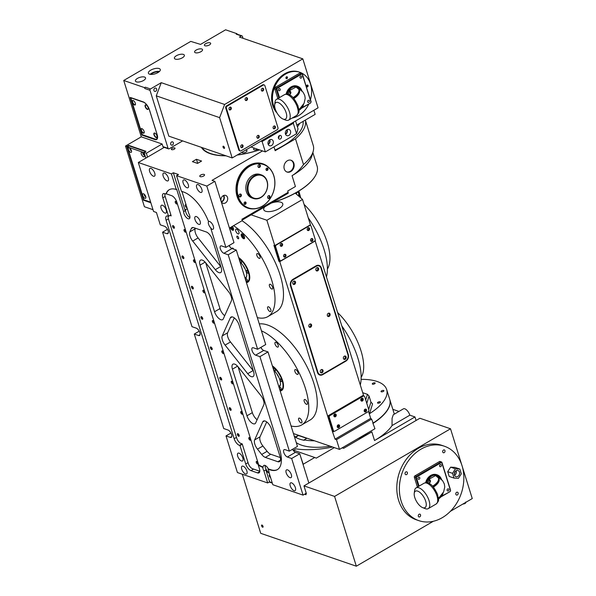 <?xml version="1.0" encoding="UTF-8"?>
<svg xmlns="http://www.w3.org/2000/svg" width="596" height="596" viewBox="0 0 596 596"><rect width="100%" height="100%" fill="white"/><g stroke="black" fill="none" stroke-linecap="round" stroke-linejoin="round"><path stroke-width="0.89" d="M277.222 129.712A1.497 1.192 109 0 0 277.974 127.738L264.877 85.69A1.497 1.192 109 0 0 263.313 85.064L227.113 106.185A1.497 1.192 109 0 0 226.361 108.159L239.458 150.207A1.497 1.192 109 0 0 241.015 150.833L277.222 129.712M230.518 109.828A1.497 1.192 109 0 0 230.6 107.116A1.497 1.192 109 0 0 229.631 109.94A1.497 1.192 109 0 0 230.518 109.828M242.267 147.54A1.497 1.192 109 0 0 242.349 144.828A1.497 1.192 109 0 0 241.373 147.652A1.497 1.192 109 0 0 242.267 147.54M258.44 138.101A1.497 1.192 109 0 0 258.522 135.389A1.497 1.192 109 0 0 257.554 138.22A1.497 1.192 109 0 0 258.44 138.101M274.622 128.669A1.497 1.192 109 0 0 274.704 125.957A1.497 1.192 109 0 0 273.728 128.781A1.497 1.192 109 0 0 274.622 128.669M246.699 100.389A1.497 1.192 109 0 0 246.781 97.677A1.497 1.192 109 0 0 245.805 100.508A1.497 1.192 109 0 0 246.699 100.389M262.873 90.957A1.497 1.192 109 0 0 262.955 88.245A1.497 1.192 109 0 0 261.979 91.069A1.497 1.192 109 0 0 262.873 90.957M240.128 150.944L239.473 150.721A1.497 1.192 -71 0 1 238.802 149.976L225.705 107.936A1.497 1.192 -71 0 1 226.458 105.961L262.657 84.841A1.497 1.192 -71 0 1 263.551 84.729L264.207 84.952M261.674 90.897A1.497 1.192 109 0 0 262.605 88.193M229.326 109.768A1.497 1.192 109 0 0 230.25 107.064M245.5 100.329A1.497 1.192 109 0 0 246.431 97.625M257.248 138.041A1.497 1.192 109 0 0 258.172 135.337M241.067 147.48A1.497 1.192 109 0 0 241.998 144.776M273.422 128.609A1.497 1.192 109 0 0 274.354 125.905M302.813 58.855L224.625 104.464L219.619 117.628L232.179 157.94L318.063 107.839L302.813 58.855L239.458 37.064L241.38 35.939A0.998 0.79 -71 0 1 242.423 36.363L243.026 38.293M277.013 112.994A23.907 19.012 -71 0 1 275.099 84.029A23.907 19.012 -71 0 1 298.954 71.974L299.81 72.272A23.907 19.012 109 0 0 276.946 82.621A23.907 19.012 109 0 0 275.821 110.625M219.619 117.628L156.264 95.837L168.824 136.149L232.179 157.94M223.053 147.063A1.244 0.551 -120.3 0 0 224.394 148.382A1.244 0.551 -120.3 0 0 224.245 147.026A1.244 0.551 -120.3 0 0 223.142 146.236A1.244 0.551 -120.3 0 0 223.053 147.063M224.625 104.464L161.27 82.673L156.264 95.837M292.122 118.06A23.907 19.012 109 0 0 298.514 115.684A23.907 19.012 109 0 0 308.817 104.017M310.464 99.644A23.907 19.012 109 0 0 299.81 72.272M237.163 34.21L237.014 33.726L225.601 29.8L200.561 44.402L190.765 41.392L123.744 80.482L141.297 136.834L125.503 146.042L144.411 206.73L153.008 209.688M144.575 87.649L144.85 88.513A0.998 0.79 -71 0 1 145.35 87.202L144.575 87.649L123.744 80.482M182.629 140.902L169.115 148.784A0.998 0.79 -71 0 1 168.079 148.367L149.983 90.279A0.998 0.79 -71 0 1 150.483 88.968L161.27 82.673M237.014 33.726L236.247 34.173A0.998 0.79 -71 0 1 236.835 34.099L241.976 35.864M143.524 80.497A5.312 2.183 -17.3 0 0 145.558 77.905A5.312 2.183 -17.3 0 0 139.829 77.368A5.312 2.183 -17.3 0 0 135.419 81.063A5.312 2.183 -17.3 0 0 143.524 80.497M157.91 72.593A6.228 2.555 -17.3 0 0 160.287 69.516A6.228 2.555 -17.3 0 0 153.589 68.92A6.228 2.555 -17.3 0 0 148.404 73.219A6.228 2.555 -17.3 0 0 157.91 72.593M182.369 57.79A5.215 2.146 -17.3 0 0 184.373 55.242A5.215 2.146 -17.3 0 0 178.74 54.713A5.215 2.146 -17.3 0 0 174.412 58.341A5.215 2.146 -17.3 0 0 182.369 57.79M200.949 51.681A4.15 1.706 -17.3 0 0 202.536 49.647A4.15 1.706 -17.3 0 0 198.066 49.23A4.15 1.706 -17.3 0 0 194.616 52.12A4.15 1.706 -17.3 0 0 200.949 51.681M209.42 44.946A3.278 1.348 -17.3 0 0 210.671 43.344A3.278 1.348 -17.3 0 0 207.14 43.016A3.278 1.348 -17.3 0 0 204.421 45.296A3.278 1.348 -17.3 0 0 209.42 44.946M224.454 147.458A1.244 0.551 59.7 0 1 223.977 146.638M172.497 145.022A1.743 1.386 109 0 0 171.551 141.99A1.743 1.386 109 0 0 172.497 145.022M155.757 91.27A1.743 1.386 109 0 0 155.847 88.104A1.743 1.386 109 0 0 154.714 91.404A1.743 1.386 109 0 0 155.757 91.27M307.558 86.845A0.998 0.79 109 0 0 307.611 85.034A0.998 0.79 109 0 0 306.962 86.919A0.998 0.79 109 0 0 307.558 86.845M286.959 78.575A0.998 0.79 109 0 0 287.011 76.765A0.998 0.79 109 0 0 286.363 78.65A0.998 0.79 109 0 0 286.959 78.575M159.475 71.431A6.228 2.555 -17.3 0 0 150.162 74.336M313.861 110.29L315.142 114.372L296.845 125.041M168.526 148.858L163.386 147.093A0.998 0.79 -71 0 1 162.939 146.601L162.127 144.001L141.297 136.834M141.908 135.106L154.893 139.576A7.472 3.33 -120.3 0 0 156.629 139.524A7.472 3.33 -120.3 0 0 157.143 134.547L149.454 109.835A7.472 3.33 -120.3 0 0 143.144 101.864L130.159 97.394L141.908 135.106L142.295 134.882L130.673 97.573M306.597 86.606A0.998 0.79 109 0 0 307.126 85.057M285.998 78.337A0.998 0.79 109 0 0 286.527 76.787M295.571 120.958L298.037 128.87L296.54 133.713L265.347 151.913L262.493 150.93L212.034 180.364L214.888 181.34L206.797 186.064L176.55 175.656L178.48 174.531L173.339 172.766L171.417 173.89L138.309 162.507L164.228 147.383M262.493 150.93L250.983 146.974M201.411 147.361A52.791 21.694 -17.3 0 0 226.033 155.824M237.119 155.057A52.791 21.694 -17.3 0 0 259.498 149.901M203.586 176.029A2.488 1.021 -17.3 0 0 204.54 174.799A2.488 1.021 -17.3 0 0 201.858 174.561A2.488 1.021 -17.3 0 0 199.787 176.274A2.488 1.021 -17.3 0 0 203.586 176.029M192.404 161.643L197.544 163.416L201.582 161.054L196.449 159.288L192.404 161.643M174.278 149.164A1.922 0.79 -17.3 0 0 175.015 148.218A1.922 0.79 -17.3 0 0 172.937 148.024A1.922 0.79 -17.3 0 0 171.343 149.365A1.922 0.79 -17.3 0 0 174.278 149.164M158.909 71.922A5.23 2.146 -17.3 0 0 150.907 74.418M273.974 146.877L275.166 150.706L295.497 138.846A54.78 22.514 -17.3 0 0 305.338 120.087L313.213 145.342A54.78 22.514 -17.3 0 1 313.153 151.496A54.78 22.514 -17.3 0 1 303.506 164.571C300.324 169.249 296.51 172.959 292.047 175.686L295.422 186.526L287.719 191.018L288.129 192.322A1.497 0.663 59.7 0 1 288.024 193.313A1.497 0.663 59.7 0 1 287.957 193.342M295.497 138.846L303.506 164.571M156.815 139.397A7.472 3.33 59.7 0 1 155.273 139.352L142.295 134.882M145.826 158.119L144.053 152.427L145.983 151.302L128.714 145.364L126.792 146.489L125.503 146.042M144.053 152.427L146.34 153.209L147.555 157.113M162.127 144.001L146.34 153.209M126.792 146.489L143.532 200.241L150.848 202.752M274.763 88.692L276.186 89.184A0.998 0.79 -71 0 1 276.693 87.865L301.338 73.487A0.998 0.79 -71 0 1 301.934 73.412L300.503 72.921A0.998 0.79 109 0 0 299.915 72.995L275.263 87.374A0.998 0.79 109 0 0 274.763 88.692L277.833 98.549M173.339 172.766L185.17 210.753L183.635 211.655L176.662 189.275L176.274 189.498A31.126 13.864 -120.3 0 0 169.175 189.751A31.126 13.864 -120.3 0 0 165.919 194.058L164.697 193.64A6.228 2.771 -120.3 0 0 163.252 193.685A6.228 2.771 -120.3 0 0 162.82 197.835L168.556 216.259L167.983 216.057A6.228 2.771 -120.3 0 0 166.537 216.102A6.228 2.771 -120.3 0 0 166.105 220.252L234.154 438.716A6.228 2.771 -120.3 0 0 239.406 445.361L239.979 445.562L245.716 463.986A6.228 2.771 -120.3 0 0 250.968 470.631L257.532 472.889A6.228 2.771 -120.3 0 0 258.984 472.844A6.228 2.771 -120.3 0 0 259.416 468.694L258.269 465.029A31.126 13.864 -120.3 0 0 262.769 467.331A4.977 2.22 -120.3 0 0 263.074 468.985A4.977 2.22 -120.3 0 0 263.946 470.974L267.678 482.954L237.424 472.553L226.018 435.922L230.302 437.397A4.232 1.885 -120.3 0 0 231.285 437.367A4.232 1.885 -120.3 0 0 231.241 433.65A4.232 1.885 -120.3 0 0 228.007 430.021L223.724 428.554L194.289 334.058L198.572 335.526A4.232 1.885 -120.3 0 0 199.556 335.503A4.232 1.885 -120.3 0 0 199.511 331.786A4.232 1.885 -120.3 0 0 196.278 328.158L191.994 326.69L162.566 232.194L166.843 233.662A4.232 1.885 -120.3 0 0 167.826 233.632A4.232 1.885 -120.3 0 0 167.781 229.922A4.232 1.885 -120.3 0 0 164.548 226.294L160.264 224.819L156.42 212.467L153.567 211.483L138.309 162.507M171.417 173.89L176.274 189.498M305.681 493.6L303.066 495.127L291.653 458.495L287.376 457.028A4.232 1.885 59.7 0 1 284.143 453.4A4.232 1.885 59.7 0 1 284.091 449.682A4.232 1.885 59.7 0 1 285.082 449.652L289.358 451.127L259.93 356.632L255.647 355.156A4.232 1.885 59.7 0 1 252.413 351.536A4.232 1.885 59.7 0 1 252.369 347.818A4.232 1.885 59.7 0 1 253.352 347.788L257.636 349.263L228.201 254.768L223.917 253.293A4.232 1.885 59.7 0 1 220.684 249.672A4.232 1.885 59.7 0 1 220.639 245.954A4.232 1.885 59.7 0 1 221.623 245.925L225.906 247.4L233.99 242.676L214.888 181.34M225.906 247.4L206.797 186.064M185.17 210.753A4.977 2.22 59.7 0 1 185.818 209.226A4.977 2.22 59.7 0 1 187.531 209.449M186.243 205.322A1.497 0.663 -120.3 0 0 185.281 204.868A1.497 0.663 -120.3 0 0 185.177 205.866A1.497 0.663 -120.3 0 0 186.786 207.453A1.497 0.663 -120.3 0 0 186.883 207.363M196.449 159.288L197.701 163.319M231.74 235.457L229.602 227.992L242.311 220.58L241.909 219.283L288.129 192.322M225.437 202.931A4.15 3.3 109 0 0 227.709 198.811A4.15 3.3 109 0 0 225.534 195.361A4.15 3.3 109 0 0 221.19 198.252A4.15 3.3 109 0 0 222.837 203.199A4.15 3.3 109 0 0 225.437 202.931M290.766 171.573A6.228 4.954 109 0 0 294.178 165.509A6.228 4.954 109 0 0 291.101 160.264A6.228 4.954 109 0 0 284.396 164.541A6.228 4.954 109 0 0 287.056 172.043A6.228 4.954 109 0 0 290.766 171.573M247.645 208.086A23.408 18.618 -71 0 1 247.571 208.056A23.408 18.618 -71 0 1 237.58 179.865A23.408 18.618 -71 0 1 262.799 163.788A23.408 18.618 -71 0 1 262.866 163.818M303.066 495.127L272.812 484.719L269.079 472.74A4.977 2.22 -120.3 0 0 267.999 469.134L270.092 469.849A31.126 13.864 -120.3 0 0 277.341 469.648A31.126 13.864 -120.3 0 0 279.494 448.892L210.88 228.603A4.485 1.997 -120.3 0 0 213.018 229.222A4.485 1.997 -120.3 0 0 212.489 224.357A4.485 1.997 -120.3 0 0 208.511 221.474A31.126 13.864 -120.3 0 0 183.553 192.001L181.407 191.264L176.55 175.656M181.922 191.435L188.768 213.42A4.977 2.22 59.7 0 1 189.297 218.732A4.977 2.22 59.7 0 1 183.933 213.45A4.977 2.22 59.7 0 1 183.635 211.655M290.245 485.882A4.485 1.997 -120.3 0 0 295.072 490.635A4.485 1.997 -120.3 0 0 294.536 485.755A4.485 1.997 -120.3 0 0 290.557 482.894A4.485 1.997 -120.3 0 0 290.245 485.882M183.158 182.957A4.485 1.997 -120.3 0 0 187.986 187.718A4.485 1.997 -120.3 0 0 187.449 182.838A4.485 1.997 -120.3 0 0 183.464 179.97A4.485 1.997 -120.3 0 0 183.158 182.957M196.71 187.621A4.485 1.997 -120.3 0 0 201.537 192.381A4.485 1.997 -120.3 0 0 201.008 187.502A4.485 1.997 -120.3 0 0 197.023 184.633A4.485 1.997 -120.3 0 0 196.71 187.621M286.199 472.874A4.485 1.997 -120.3 0 0 291.019 477.627A4.485 1.997 -120.3 0 0 290.49 472.755A4.485 1.997 -120.3 0 0 286.505 469.886A4.485 1.997 -120.3 0 0 286.199 472.874M265.347 151.913L262.106 141.505L260.996 141.125M292.524 449.28A4.232 1.885 -120.3 0 0 295.46 452.304L299.743 453.78L308.855 483.028M229.073 245.552A4.232 1.885 -120.3 0 0 232.008 248.577L236.292 250.044L265.719 344.548L257.636 349.263M260.795 347.416A4.232 1.885 -120.3 0 0 263.737 350.441L268.014 351.916L297.449 446.411L289.358 451.127M237.685 456.186A4.485 1.997 -120.3 0 0 242.505 460.946A4.485 1.997 -120.3 0 0 241.976 456.067A4.485 1.997 -120.3 0 0 237.99 453.198A4.485 1.997 -120.3 0 0 237.685 456.186M149.626 171.424A4.485 1.997 -120.3 0 0 154.453 176.185A4.485 1.997 -120.3 0 0 153.917 171.305A4.485 1.997 -120.3 0 0 149.939 168.437A4.485 1.997 -120.3 0 0 149.626 171.424M163.177 176.088A4.485 1.997 -120.3 0 0 168.005 180.841A4.485 1.997 -120.3 0 0 167.476 175.969A4.485 1.997 -120.3 0 0 163.49 173.101A4.485 1.997 -120.3 0 0 163.177 176.088M161.099 208.272A4.485 1.997 -120.3 0 0 165.926 213.025A4.485 1.997 -120.3 0 0 165.397 208.153A4.485 1.997 -120.3 0 0 161.412 205.285A4.485 1.997 -120.3 0 0 161.099 208.272M241.73 469.194A4.485 1.997 -120.3 0 0 246.558 473.947A4.485 1.997 -120.3 0 0 246.021 469.067A4.485 1.997 -120.3 0 0 242.043 466.206A4.485 1.997 -120.3 0 0 241.73 469.194M313.153 151.496L311.954 155.712A52.292 21.486 162.7 0 1 292.047 175.686M274.972 150.103A52.292 21.486 -17.3 0 0 303.059 121.42M202.074 147.584A52.292 21.486 -17.3 0 0 225.698 155.712M237.312 154.945A52.292 21.486 -17.3 0 0 259.387 149.864M297.411 126.859A52.292 21.486 -17.3 0 0 299.646 123.409M241.767 152.345A2.742 1.125 -17.3 0 0 241.767 152.352A2.742 1.125 -17.3 0 0 245.954 152.077A2.742 1.125 -17.3 0 0 246.997 150.728A2.742 1.125 -17.3 0 0 245.448 150.199M254.485 148.173A2.742 1.125 -17.3 0 0 253.598 149.432A2.742 1.125 -17.3 0 0 257.614 149.253M143.591 102.043L130.77 97.819L143.472 102.184A6.973 3.107 59.7 0 1 147.659 106.058M156.666 138.92A6.973 3.107 -120.3 0 0 156.763 138.868A6.973 3.107 -120.3 0 0 157.59 137.549M128.714 145.364L128.922 146.02M143.532 200.241L144.143 199.883M145.566 151.548L129.138 145.893L127.402 146.907L144.098 152.65L145.804 158.134M279.628 90.644A1.117 0.894 109 0 0 279.688 88.61A1.117 0.894 109 0 0 278.965 90.726A1.117 0.894 109 0 0 279.628 90.644M301.196 78.061A1.117 0.894 109 0 0 301.256 76.027A1.117 0.894 109 0 0 300.533 78.143A1.117 0.894 109 0 0 301.196 78.061M308.758 102.333A1.117 0.894 109 0 0 308.817 100.299A1.117 0.894 109 0 0 308.087 102.415A1.117 0.894 109 0 0 308.758 102.333M169.368 189.64A31.126 13.864 -120.3 0 0 166.299 193.834L165.919 194.058M258.269 465.029L258.657 464.805L176.9 202.32A6.228 2.771 -120.3 0 0 171.648 195.674L166.299 193.834M258.657 464.805A31.126 13.864 -120.3 0 0 263.156 467.108A4.977 2.22 59.7 0 1 263.797 465.439A4.977 2.22 59.7 0 1 268.386 468.91L270.48 469.626A31.126 13.864 -120.3 0 0 277.527 469.529M208.704 221.392A4.485 1.997 -120.3 0 0 208.57 224.245A4.485 1.997 -120.3 0 0 211.26 228.38L210.88 228.603M228.514 291.63A7.472 3.33 59.7 0 1 231.382 300.831L223.291 318.86A7.472 3.33 59.7 0 1 222.599 319.68A7.472 3.33 59.7 0 1 214.553 311.753L200.032 265.123A7.472 3.33 59.7 0 1 200.547 260.139A7.472 3.33 59.7 0 1 205.903 263.037L228.514 291.63M262.724 421.916L254.634 439.945A7.472 3.33 -120.3 0 0 257.502 449.146L261.704 454.457A7.472 3.33 -120.3 0 0 265.324 457.408L277.818 461.706A7.472 3.33 -120.3 0 0 279.561 461.654A7.472 3.33 -120.3 0 0 280.075 456.67L271.463 429.023A7.472 3.33 -120.3 0 0 263.417 421.096A7.472 3.33 -120.3 0 0 262.724 421.916L264.468 420.895M260.921 395.662L238.311 367.069A7.472 3.33 -120.3 0 0 232.947 364.171A7.472 3.33 -120.3 0 0 232.433 369.155L246.953 415.785A7.472 3.33 -120.3 0 0 254.999 423.711A7.472 3.33 -120.3 0 0 255.699 422.899L263.782 404.863A7.472 3.33 -120.3 0 0 260.921 395.662M253.583 371.621L239.063 324.991A7.472 3.33 -120.3 0 0 231.017 317.065A7.472 3.33 -120.3 0 0 230.324 317.877L222.234 335.913A7.472 3.33 -120.3 0 0 225.094 345.114L247.713 373.707A7.472 3.33 -120.3 0 0 253.069 376.598A7.472 3.33 -120.3 0 0 253.583 371.621M195.019 219.581A4.485 1.997 -120.3 0 0 199.846 224.334A4.485 1.997 -120.3 0 0 199.31 219.462A4.485 1.997 -120.3 0 0 195.332 216.594A4.485 1.997 -120.3 0 0 195.019 219.581M221.183 267.589A7.472 3.33 59.7 0 1 220.669 272.566A7.472 3.33 59.7 0 1 215.305 269.675L192.694 241.075A7.472 3.33 59.7 0 1 189.833 231.881L191.338 228.529A7.472 3.33 59.7 0 1 192.031 227.717A7.472 3.33 59.7 0 1 193.767 227.665L206.268 231.963A7.472 3.33 59.7 0 1 212.571 239.935L221.183 267.589M186.026 209.136A4.977 2.22 -120.3 0 0 185.863 212.325A4.977 2.22 -120.3 0 0 189.923 217.585M290.811 160.182A6.228 4.954 -71 0 1 293.321 163.148A6.228 4.954 -71 0 1 290.192 171.372A6.228 4.954 -71 0 1 286.773 171.931M271.97 202.677A52.292 21.486 -17.3 0 0 314.606 177.049A52.292 21.486 -17.3 0 0 317.087 166.135L312.855 152.546M221.444 201.97A3.971 3.159 109 0 0 222.137 201.664A3.971 3.159 109 0 0 223.679 195.473M268.289 167.051A23.408 18.618 109 0 0 262.94 163.84A23.408 18.618 109 0 0 237.722 179.917A23.408 18.618 109 0 0 247.713 208.108A23.408 18.618 109 0 0 253.911 208.868M262.121 349.278A9.961 4.433 59.7 0 1 260.899 347.356M295.199 439.185L268.818 354.501M293.843 451.142A9.961 4.433 59.7 0 1 292.629 449.22M334.319 447.611L316.297 458.123L314.74 457.497L303.185 464.239L300.548 456.365M230.391 247.415A9.961 4.433 59.7 0 1 229.177 245.492M263.469 337.321L237.096 252.63M291.653 458.495L299.743 453.78M259.93 356.632L268.014 351.916M268.386 468.91L267.999 469.134M228.201 254.768L236.292 250.044M269.221 473.187A4.977 2.22 59.7 0 1 265.868 469.849L263.946 470.974M265.101 465.461A4.977 2.22 -120.3 0 0 265.384 467.637A4.977 2.22 -120.3 0 0 269.079 472.725M262.769 467.331L263.156 467.108M293.686 122.061L293.299 123.305L262.106 141.505M296.54 133.713L293.299 123.305M271.545 145.513A3.278 2.607 109 0 0 273.34 142.258A3.278 2.607 109 0 0 271.62 139.531A3.278 2.607 109 0 0 268.193 141.818A3.278 2.607 109 0 0 269.489 145.722A3.278 2.607 109 0 0 271.545 145.513M280.418 138.95A1.922 1.527 109 0 0 281.476 137.035A1.922 1.527 109 0 0 280.463 135.434A1.922 1.527 109 0 0 278.451 136.775A1.922 1.527 109 0 0 279.219 139.069A1.922 1.527 109 0 0 280.418 138.95M288.874 135.404A3.278 2.607 109 0 0 290.669 132.148A3.278 2.607 109 0 0 288.948 129.421A3.278 2.607 109 0 0 285.521 131.709A3.278 2.607 109 0 0 286.825 135.612A3.278 2.607 109 0 0 288.874 135.404M304.601 494.226L306.031 494.717L305.629 493.413L306.396 493.682L303.967 485.882L334.587 496.408L356.326 566.2L260.72 533.316L242.319 474.23M416.082 420.478L414.98 416.947L374.541 440.541A52.292 21.486 -17.3 0 0 392.041 425.566L409.847 415.181A5.975 2.66 -120.3 0 0 403.41 408.841L393.285 414.749L392.071 418.362L392.041 425.566M342.149 447.864L343.646 448.319L371.837 431.869A52.292 21.486 162.7 0 1 358.077 438.574M194.289 334.058L199.213 331.182M265.868 469.849L269.601 481.829L267.678 482.954M242.304 444.206L239.979 445.562M170.881 214.895L168.556 216.259M162.566 232.194L167.483 229.318M226.018 435.922L230.943 433.046M148.397 107.332A6.973 3.107 59.7 0 1 149.358 109.627L157.053 134.331A6.973 3.107 59.7 0 1 156.569 138.98A6.973 3.107 59.7 0 1 154.945 139.032L142.25 134.659L130.77 97.819M150.646 202.119L143.874 199.787L127.402 146.907M297.359 86.204A9.938 7.904 109 0 0 297.121 86.115A9.938 7.904 109 0 0 286.065 94.153M266.703 421.916L260.027 436.801A7.472 3.33 -120.3 0 0 262.896 445.994L267.097 451.314A7.472 3.33 -120.3 0 0 270.718 454.256L280.314 457.564M220.945 266.829A7.472 3.33 59.7 0 1 220.699 266.524L198.088 237.931A7.472 3.33 59.7 0 1 195.22 228.737L195.443 228.246M238.057 366.764L252.346 412.641A7.472 3.33 -120.3 0 0 257.107 419.748M224.707 315.716A7.472 3.33 59.7 0 1 219.946 308.609L205.657 262.732M234.303 317.884L227.627 332.769A7.472 3.33 -120.3 0 0 230.488 341.962L253.099 370.563A7.472 3.33 -120.3 0 0 253.352 370.861M314.539 177.146A52.09 21.404 162.7 0 1 314.479 177.243A52.09 21.404 162.7 0 1 271.612 202.893M221.265 201.619A3.561 2.831 109 0 0 222.025 201.306A3.561 2.831 109 0 0 223.321 195.637M263.462 164.28L262.858 164.079A23.155 18.424 109 0 0 242.393 171.7A23.155 18.424 109 0 0 237.417 196.419A23.155 18.424 109 0 0 247.794 207.87L248.398 208.079A23.155 18.424 -71 0 1 238.504 180.186A23.155 18.424 -71 0 1 263.462 164.28A23.155 18.424 -71 0 1 268.297 167.051A23.155 18.424 -71 0 1 272.014 195.399A23.155 18.424 -71 0 1 248.398 208.079M314.74 457.497L293.128 450.062M269.221 482.052L272.312 483.118M261.592 525.873A1.244 0.551 -120.3 0 0 262.933 527.199A1.244 0.551 -120.3 0 0 262.784 525.843A1.244 0.551 -120.3 0 0 261.674 525.046A1.244 0.551 -120.3 0 0 261.592 525.873M269.601 481.829L272.193 482.723M269.757 474.923A1.497 0.663 -120.3 0 0 269.392 474.923A1.497 0.663 -120.3 0 0 269.288 475.921A1.497 0.663 -120.3 0 0 270.569 477.523M268.207 144.374A3.107 2.473 109 0 0 268.356 144.284A3.107 2.473 109 0 0 269.772 139.814M285.536 134.264A3.107 2.473 109 0 0 285.693 134.174A3.107 2.473 109 0 0 287.101 129.697M278.384 138.049A1.81 1.438 109 0 0 279.189 135.732M305.629 493.413L306.21 493.078M303.967 485.882L419.897 418.25L450.516 428.785L461.677 464.619M462.347 466.765L472.255 498.576L450.345 511.353M392.831 409.333L398.955 411.441M409.847 415.181L414.98 416.947M330.326 446.233A52.292 21.486 162.7 0 1 296.272 442.627M389.739 399.402A52.292 21.486 162.7 0 1 389.777 399.514A52.292 21.486 162.7 0 1 373.223 423.272M314.539 440.802A52.292 21.486 162.7 0 1 304.102 439.885L306.977 438.209M298.648 435.341L295.676 437.375A52.292 21.486 -17.3 0 0 304.236 440.317L304.102 439.885M295.676 437.375L295.541 436.935A52.292 21.486 162.7 0 1 294.476 436.279M293.567 450.211L295.899 448.848A67.728 27.833 162.7 0 0 332.62 447.022M141.125 130.405A2.593 1.155 -120.3 0 0 142.869 132.93A2.593 1.155 -120.3 0 0 144.239 132.565A2.593 1.155 -120.3 0 0 143.606 130.33A2.593 1.155 -120.3 0 0 141.975 128.684A2.593 1.155 -120.3 0 0 141.125 130.405M132.349 102.229A2.593 1.155 -120.3 0 0 134.093 104.754A2.593 1.155 -120.3 0 0 135.463 104.389A2.593 1.155 -120.3 0 0 134.83 102.162A2.593 1.155 -120.3 0 0 133.199 100.508A2.593 1.155 -120.3 0 0 132.349 102.229M145.193 106.647A2.593 1.155 -120.3 0 0 146.929 109.172A2.593 1.155 -120.3 0 0 148.307 108.807A2.593 1.155 -120.3 0 0 147.674 106.572A2.593 1.155 -120.3 0 0 146.042 104.926A2.593 1.155 -120.3 0 0 145.193 106.647M153.969 134.823A2.593 1.155 -120.3 0 0 155.705 137.348A2.593 1.155 -120.3 0 0 157.083 136.983A2.593 1.155 -120.3 0 0 156.45 134.748A2.593 1.155 -120.3 0 0 154.818 133.102A2.593 1.155 -120.3 0 0 153.969 134.823M142.749 195.533A2.593 1.155 -120.3 0 0 144.493 198.066A2.593 1.155 -120.3 0 0 145.864 197.693A2.593 1.155 -120.3 0 0 145.23 195.466A2.593 1.155 -120.3 0 0 143.599 193.812A2.593 1.155 -120.3 0 0 142.749 195.533M128.438 149.589A2.593 1.155 -120.3 0 0 130.181 152.114A2.593 1.155 -120.3 0 0 131.552 151.749A2.593 1.155 -120.3 0 0 130.919 149.514A2.593 1.155 -120.3 0 0 129.287 147.868A2.593 1.155 -120.3 0 0 128.438 149.589M141.282 154.006A2.593 1.155 -120.3 0 0 143.018 156.532A2.593 1.155 -120.3 0 0 144.396 156.167A2.593 1.155 -120.3 0 0 143.763 153.932A2.593 1.155 -120.3 0 0 142.131 152.285A2.593 1.155 -120.3 0 0 141.282 154.006M450.516 428.785L334.587 496.408M433.337 521.277L356.326 566.2M444.4 446.233L441.83 445.346A39.343 31.297 109 0 0 399.439 472.375A39.343 31.297 109 0 0 416.239 519.757L418.809 520.636A39.343 31.297 109 0 0 442.269 517.678A39.343 31.297 109 0 0 463.822 479.37A39.343 31.297 109 0 0 444.4 446.233A39.343 31.297 109 0 0 402.009 473.254A39.343 31.297 109 0 0 418.809 520.636M262.985 526.275A1.244 0.551 59.7 0 1 262.508 525.456M268.081 143.986A2.667 2.116 109 0 0 268.237 143.904A2.667 2.116 109 0 0 269.437 140.038M285.41 133.876A2.667 2.116 109 0 0 285.573 133.795A2.667 2.116 109 0 0 286.773 129.928M278.339 137.78A1.52 1.207 109 0 0 278.98 135.91M259.781 471.212A4.977 2.22 59.7 0 1 259.618 471.168L252.488 468.709A4.977 2.22 59.7 0 1 248.279 463.397L242.207 443.886L240.918 443.446A4.977 2.22 59.7 0 1 236.716 438.135L168.4 218.799A4.977 2.22 59.7 0 1 168.236 216.147M169.934 215.454L171.186 215.886L165.114 196.375A4.977 2.22 59.7 0 1 164.943 193.73M135.478 104.248A2.339 1.043 59.7 0 1 134.189 104.404A2.339 1.043 59.7 0 1 132.684 102.169A2.339 1.043 59.7 0 1 133.333 100.568M157.091 136.842A2.339 1.043 59.7 0 1 155.809 136.998A2.339 1.043 59.7 0 1 154.304 134.756A2.339 1.043 59.7 0 1 154.953 133.161M148.315 108.666A2.339 1.043 59.7 0 1 147.033 108.822A2.339 1.043 59.7 0 1 145.528 106.58A2.339 1.043 59.7 0 1 146.176 104.985M144.254 132.424A2.339 1.043 59.7 0 1 142.965 132.58A2.339 1.043 59.7 0 1 141.461 130.338A2.339 1.043 59.7 0 1 142.109 128.743M130.099 148.434A1.371 0.611 -120.3 0 0 130.084 149.276A1.371 0.611 -120.3 0 0 131.455 150.766M142.936 152.852A1.371 0.611 -120.3 0 0 142.928 153.694A1.371 0.611 -120.3 0 0 144.299 155.184M144.411 194.385A1.371 0.611 -120.3 0 0 144.396 195.227A1.371 0.611 -120.3 0 0 145.767 196.71M251.132 214.836L266.874 220.252L302.53 199.459L295.266 193.141M264.862 206.827A9.961 4.09 -17.3 0 0 263.752 209.695A9.961 4.09 -17.3 0 0 278.973 208.697A9.961 4.09 -17.3 0 0 282.772 203.772A9.961 4.09 -17.3 0 0 271.292 203.08M257.524 317.653A54.78 24.399 -120.3 0 0 267.887 316.595L276.358 311.656A54.78 24.399 -120.3 0 0 278.235 269.593A54.78 24.399 -120.3 0 0 242.036 220.744M291.28 426.021A54.78 24.399 -120.3 0 0 301.636 424.963L310.114 420.016A54.78 24.399 -120.3 0 0 306.15 365.035A54.78 24.399 -120.3 0 0 259.476 323.904M372.783 422.892L374.959 428.725L339.519 449.399L293.649 433.62M339.519 449.399L336.487 439.647L335.056 439.155L332.546 431.906L333.842 431.146M266.874 220.252L274.771 245.612L273.922 245.314L278.913 261.353L279.77 261.651L332.546 431.906M268.304 167.26A22.961 18.26 109 0 0 237.551 185.2A22.961 18.26 109 0 0 262.262 206.201A22.961 18.26 109 0 0 268.304 167.26M298.417 435.259L295.541 436.935M298.73 435.594L306.739 438.343M175.269 202.387A1.497 0.663 -120.3 0 0 176.878 203.974A1.497 0.663 -120.3 0 0 176.982 202.975A1.497 0.663 -120.3 0 0 175.373 201.388A1.497 0.663 -120.3 0 0 175.269 202.387M184.045 230.563A1.497 0.663 -120.3 0 0 185.654 232.149A1.497 0.663 -120.3 0 0 185.751 231.151A1.497 0.663 -120.3 0 0 184.149 229.564A1.497 0.663 -120.3 0 0 184.045 230.563M193.491 260.906A1.497 0.663 -120.3 0 0 195.101 262.486A1.497 0.663 -120.3 0 0 195.205 261.495A1.497 0.663 -120.3 0 0 193.596 259.908A1.497 0.663 -120.3 0 0 193.491 260.906M202.945 291.25A1.497 0.663 -120.3 0 0 204.555 292.83A1.497 0.663 -120.3 0 0 204.659 291.839A1.497 0.663 -120.3 0 0 203.05 290.252A1.497 0.663 -120.3 0 0 202.945 291.25M212.392 321.587A1.497 0.663 -120.3 0 0 214.001 323.174A1.497 0.663 -120.3 0 0 214.106 322.175A1.497 0.663 -120.3 0 0 212.496 320.596A1.497 0.663 -120.3 0 0 212.392 321.587M221.846 351.931A1.497 0.663 -120.3 0 0 223.455 353.517A1.497 0.663 -120.3 0 0 223.56 352.519A1.497 0.663 -120.3 0 0 221.95 350.94A1.497 0.663 -120.3 0 0 221.846 351.931M231.293 382.274A1.497 0.663 -120.3 0 0 232.902 383.861A1.497 0.663 -120.3 0 0 233.006 382.863A1.497 0.663 -120.3 0 0 231.397 381.276A1.497 0.663 -120.3 0 0 231.293 382.274M240.747 412.618A1.497 0.663 -120.3 0 0 242.356 414.205A1.497 0.663 -120.3 0 0 242.46 413.207A1.497 0.663 -120.3 0 0 240.851 411.62A1.497 0.663 -120.3 0 0 240.747 412.618M248.845 438.626A1.497 0.663 -120.3 0 0 250.454 440.213A1.497 0.663 -120.3 0 0 250.558 439.215A1.497 0.663 -120.3 0 0 248.949 437.628A1.497 0.663 -120.3 0 0 248.845 438.626M256.273 462.466A1.497 0.663 -120.3 0 0 257.882 464.053A1.497 0.663 -120.3 0 0 257.986 463.055A1.497 0.663 -120.3 0 0 256.377 461.475A1.497 0.663 -120.3 0 0 256.273 462.466M237.431 434.7A1.497 0.663 -120.3 0 0 239.041 436.287A1.497 0.663 -120.3 0 0 239.145 435.289A1.497 0.663 -120.3 0 0 237.536 433.702A1.497 0.663 -120.3 0 0 237.431 434.7M229.333 408.692A1.497 0.663 -120.3 0 0 230.943 410.279A1.497 0.663 -120.3 0 0 231.047 409.281A1.497 0.663 -120.3 0 0 229.438 407.694A1.497 0.663 -120.3 0 0 229.333 408.692M219.879 378.348A1.497 0.663 -120.3 0 0 221.489 379.935A1.497 0.663 -120.3 0 0 221.593 378.937A1.497 0.663 -120.3 0 0 219.984 377.35A1.497 0.663 -120.3 0 0 219.879 378.348M210.433 348.004A1.497 0.663 -120.3 0 0 212.042 349.591A1.497 0.663 -120.3 0 0 212.139 348.593A1.497 0.663 -120.3 0 0 210.537 347.014A1.497 0.663 -120.3 0 0 210.433 348.004M200.979 317.661A1.497 0.663 -120.3 0 0 202.588 319.247A1.497 0.663 -120.3 0 0 202.692 318.249A1.497 0.663 -120.3 0 0 201.083 316.67A1.497 0.663 -120.3 0 0 200.979 317.661M191.532 287.324A1.497 0.663 -120.3 0 0 193.141 288.904A1.497 0.663 -120.3 0 0 193.238 287.913A1.497 0.663 -120.3 0 0 191.629 286.326A1.497 0.663 -120.3 0 0 191.532 287.324M182.078 256.98A1.497 0.663 -120.3 0 0 183.687 258.56A1.497 0.663 -120.3 0 0 183.791 257.569A1.497 0.663 -120.3 0 0 182.182 255.982A1.497 0.663 -120.3 0 0 182.078 256.98M172.624 226.636A1.497 0.663 -120.3 0 0 174.233 228.223A1.497 0.663 -120.3 0 0 174.337 227.225A1.497 0.663 -120.3 0 0 172.728 225.638A1.497 0.663 -120.3 0 0 172.624 226.636M296.033 87.038L289.224 90.748L289.365 91.933A8.091 6.437 109 0 0 288.352 94.421M267.887 316.595A54.78 24.399 -120.3 0 0 269.764 274.54A54.78 24.399 -120.3 0 0 233.565 225.683M308.274 217.89A54.78 24.399 59.7 0 1 326.548 276.574M342.022 326.258A54.78 24.399 59.7 0 1 360.297 384.942M298.752 196.173A2.987 2.377 109 0 0 299.609 194.266L300.734 197.894M299.788 194.87A2.987 2.377 -71 0 1 298.961 196.352M298.261 191.413A2.987 2.377 -71 0 1 298.454 191.465A2.987 2.377 -71 0 1 298.775 191.614L298.827 191.756A2.987 2.377 109 0 0 298.305 191.42M298.641 191.182L298.775 191.614M302.53 199.459L310.427 224.811L274.771 245.612M310.091 225.012L310.218 225.43M315.053 240.531L363.486 395.17L327.837 415.963M363.575 395.886L363.374 395.23M368.522 411.344L370.705 418.355L371.621 419.152L336.487 439.647M373.267 423.309L371.621 419.152M334.132 431.243L332.829 432.003M370.705 418.355L335.056 439.155M361.087 379.354A52.292 21.486 162.7 0 1 386.67 389.546L389.709 399.298A52.292 21.486 162.7 0 1 373.051 423.123M301.636 424.963A54.78 24.399 -120.3 0 0 301.859 378.773A54.78 24.399 -120.3 0 0 261.666 330.944M364.082 396.064A1.497 1.192 109 0 0 363.195 396.176L330.072 415.501A1.497 1.192 109 0 0 329.32 417.476L333.373 430.476A1.497 1.192 109 0 0 334.93 431.102L368.052 411.784A1.497 1.192 109 0 0 368.805 409.81L364.752 396.802A1.497 1.192 109 0 0 364.082 396.064L363.173 395.751A1.497 1.192 109 0 0 362.405 395.796M329.037 415.263A1.497 1.192 109 0 0 328.403 417.155L332.456 430.163A1.497 1.192 109 0 0 333.127 430.901L334.036 431.213M278.913 261.353L280.209 260.594M279.77 261.651L315.418 240.851M274.793 245.604A1.497 1.192 109 0 0 274.778 246.61L278.824 259.61A1.497 1.192 109 0 0 279.494 260.348L280.411 260.668A1.497 1.192 109 0 0 281.297 260.556L314.42 241.231A1.497 1.192 109 0 0 315.172 239.257L311.119 226.249A1.497 1.192 109 0 0 309.562 225.623L276.44 244.949A1.497 1.192 109 0 0 275.687 246.923L279.74 259.923A1.497 1.192 109 0 0 280.411 260.668M348.31 354.59L321.311 267.895A4.977 3.963 109 0 0 319.076 265.429A4.977 3.963 109 0 0 316.111 265.809L293.001 279.286A4.977 3.963 109 0 0 290.498 285.864L317.504 372.56A4.977 3.963 109 0 0 319.732 375.026A4.977 3.963 109 0 0 322.704 374.653L345.814 361.169A4.977 3.963 109 0 0 348.31 354.59L347.863 354.434M245.731 202.156A1.244 0.991 109 0 0 244.129 202.864A1.244 0.991 109 0 0 245.932 203.683A1.244 0.991 109 0 0 245.731 202.156M267.678 168.221A1.244 0.991 109 0 0 266.077 168.929A1.244 0.991 109 0 0 267.88 169.748A1.244 0.991 109 0 0 267.678 168.221M240.948 194.251A1.497 1.192 109 0 0 239.026 195.101A1.497 1.192 109 0 0 241.194 196.084A1.497 1.192 109 0 0 240.948 194.251M269.608 195.838A1.497 1.192 109 0 0 267.686 196.68A1.497 1.192 109 0 0 269.846 197.663A1.497 1.192 109 0 0 269.608 195.838M259.96 164.869A1.497 1.192 109 0 0 258.038 165.71A1.497 1.192 109 0 0 260.199 166.694A1.497 1.192 109 0 0 259.96 164.869M261.517 174.933L260.087 174.449A12.449 9.901 109 0 0 246.677 182.994A12.449 9.901 109 0 0 251.989 197.991L253.419 198.483A12.449 9.901 -71 0 1 248.1 183.486A12.449 9.901 -71 0 1 261.517 174.933A12.449 9.901 -71 0 1 264.117 176.423A12.449 9.901 -71 0 1 266.114 191.666A12.449 9.901 -71 0 1 253.419 198.483M447.73 471.652L450.412 467.502M406.628 474.55A1.497 1.192 109 0 0 406.71 471.831A1.497 1.192 109 0 0 405.734 474.662A1.497 1.192 109 0 0 406.628 474.55M419.8 516.844A1.497 1.192 109 0 0 419.882 514.132A1.497 1.192 109 0 0 418.913 516.956A1.497 1.192 109 0 0 419.8 516.844M457.385 494.918A1.497 1.192 109 0 0 457.467 492.207A1.497 1.192 109 0 0 456.491 495.038A1.497 1.192 109 0 0 457.385 494.918M444.214 452.625A1.497 1.192 109 0 0 444.296 449.913A1.497 1.192 109 0 0 443.32 452.737A1.497 1.192 109 0 0 444.214 452.625M233.073 383.131A1.497 0.663 59.7 0 1 232.112 381.492M221.66 379.205A1.497 0.663 59.7 0 1 220.699 377.566M242.527 413.475A1.497 0.663 59.7 0 1 241.566 411.836M204.726 292.107A1.497 0.663 59.7 0 1 203.765 290.461M223.627 352.795A1.497 0.663 59.7 0 1 222.666 351.148M185.818 231.419A1.497 0.663 59.7 0 1 184.864 229.773M174.404 227.493A1.497 0.663 59.7 0 1 173.443 225.847M250.625 439.483A1.497 0.663 59.7 0 1 249.664 437.844M212.206 348.869A1.497 0.663 59.7 0 1 211.252 347.222M177.042 203.243A1.497 0.663 59.7 0 1 176.088 201.597M193.305 288.181A1.497 0.663 59.7 0 1 192.352 286.534M202.759 318.525A1.497 0.663 59.7 0 1 201.798 316.878M214.173 322.451A1.497 0.663 59.7 0 1 213.212 320.804M195.272 261.763A1.497 0.663 59.7 0 1 194.311 260.117M258.053 463.323A1.497 0.663 59.7 0 1 257.092 461.684M183.859 257.837A1.497 0.663 59.7 0 1 182.898 256.191M231.114 409.549A1.497 0.663 59.7 0 1 230.153 407.91M239.212 435.557A1.497 0.663 59.7 0 1 238.251 433.918M290.692 92.82A8.463 3.479 -17.3 0 0 289.365 91.933M298.812 109.388A17.433 7.159 -17.3 0 0 300.153 108.308L304.087 103.272L305.204 98.288L304.72 95.315L302.991 92.045L298.641 88.662M293.828 98.564A17.433 7.159 -17.3 0 0 299.46 90.57L299.199 89.72A17.433 7.159 -17.3 0 0 296.316 87.135M298.842 191.055L299.036 191.681M238.162 238.743A1.497 0.663 -120.3 0 0 238.512 238.735A1.497 0.663 -120.3 0 0 238.333 237.111A1.497 0.663 -120.3 0 0 237.007 236.158A1.497 0.663 -120.3 0 0 237.022 237.469A1.497 0.663 -120.3 0 0 238.162 238.743M233.706 249.158A1.497 0.663 -120.3 0 0 232.313 248.085A1.497 0.663 -120.3 0 0 232.12 248.614M243.63 238.705A2.742 1.222 -120.3 0 0 244.263 238.683A2.742 1.222 -120.3 0 0 243.935 235.703A2.742 1.222 -120.3 0 0 241.507 233.952A2.742 1.222 -120.3 0 0 241.536 236.359A2.742 1.222 -120.3 0 0 243.63 238.705M230.361 227.553A2.742 1.222 -120.3 0 0 232.604 230.265A2.742 1.222 -120.3 0 0 233.237 230.25A2.742 1.222 -120.3 0 0 232.306 226.413M269.995 311.574A2.742 1.222 -120.3 0 0 270.636 311.552A2.742 1.222 -120.3 0 0 270.308 308.572A2.742 1.222 -120.3 0 0 267.872 306.821A2.742 1.222 -120.3 0 0 267.902 309.227A2.742 1.222 -120.3 0 0 269.995 311.574M271.776 289.023A2.742 1.222 -120.3 0 0 272.417 289.008A2.742 1.222 -120.3 0 0 272.089 286.028A2.742 1.222 -120.3 0 0 269.653 284.277A2.742 1.222 -120.3 0 0 269.683 286.683A2.742 1.222 -120.3 0 0 271.776 289.023M259.171 258.359A2.742 1.222 -120.3 0 0 259.804 258.336A2.742 1.222 -120.3 0 0 259.476 255.356A2.742 1.222 -120.3 0 0 257.047 253.605A2.742 1.222 -120.3 0 0 257.077 256.012A2.742 1.222 -120.3 0 0 259.171 258.359M238.072 233.915A2.742 1.222 -120.3 0 0 238.705 233.893A2.742 1.222 -120.3 0 0 238.378 230.913A2.742 1.222 -120.3 0 0 235.949 229.162A2.742 1.222 -120.3 0 0 235.979 231.568A2.742 1.222 -120.3 0 0 238.072 233.915M246.602 282.579A14.937 6.653 -120.3 0 0 247.809 282.184A14.937 6.653 -120.3 0 0 248.428 270.986A14.937 6.653 -120.3 0 0 238.84 257.651M362.718 392.712L367.449 394.336L369.058 396.057L366.801 403.373M299.609 194.266L298.827 191.756M368.693 409.445L370.95 402.121L369.058 396.057M386.67 389.546A52.292 21.486 162.7 0 1 369.527 413.684L369.296 413.818M300.995 422.899A2.742 1.222 -120.3 0 0 301.636 422.884A2.742 1.222 -120.3 0 0 301.308 419.904A2.742 1.222 -120.3 0 0 298.879 418.154A2.742 1.222 -120.3 0 0 298.909 420.553A2.742 1.222 -120.3 0 0 300.995 422.899M306.523 404.319A2.742 1.222 -120.3 0 0 307.163 404.297A2.742 1.222 -120.3 0 0 306.836 401.317A2.742 1.222 -120.3 0 0 304.407 399.566A2.742 1.222 -120.3 0 0 304.437 401.972A2.742 1.222 -120.3 0 0 306.523 404.319M297.195 374.37A2.742 1.222 -120.3 0 0 297.836 374.355A2.742 1.222 -120.3 0 0 297.508 371.375A2.742 1.222 -120.3 0 0 295.08 369.617A2.742 1.222 -120.3 0 0 295.109 372.023A2.742 1.222 -120.3 0 0 297.195 374.37M277.378 347.073A2.742 1.222 -120.3 0 0 278.019 347.051A2.742 1.222 -120.3 0 0 277.691 344.071A2.742 1.222 -120.3 0 0 275.255 342.32A2.742 1.222 -120.3 0 0 275.285 344.726A2.742 1.222 -120.3 0 0 277.378 347.073M280.358 390.946A14.937 6.653 -120.3 0 0 281.565 390.551A14.937 6.653 -120.3 0 0 282.176 379.354A14.937 6.653 -120.3 0 0 272.588 366.019M319.91 266.457A4.977 3.963 109 0 0 318.644 265.317M319.314 374.847A4.977 3.963 109 0 0 321.02 374.728M244.338 204.152A1.244 0.991 109 0 0 245.083 201.977M267.991 198.289A1.497 1.192 109 0 0 268.908 195.607M239.339 196.702A1.497 1.192 109 0 0 240.255 194.028M258.344 167.32A1.497 1.192 109 0 0 259.267 164.638M266.285 170.218A1.244 0.991 109 0 0 267.03 168.042M232.284 381.641A1.244 0.551 -120.3 0 0 232.321 381.805A1.244 0.551 -120.3 0 0 233.021 382.915M220.863 377.715A1.244 0.551 -120.3 0 0 220.907 377.879A1.244 0.551 -120.3 0 0 221.608 378.989M241.73 411.985A1.244 0.551 -120.3 0 0 241.775 412.149A1.244 0.551 -120.3 0 0 242.475 413.259M203.929 290.61A1.244 0.551 -120.3 0 0 203.974 290.781A1.244 0.551 -120.3 0 0 204.674 291.884M222.83 351.297A1.244 0.551 -120.3 0 0 222.874 351.469A1.244 0.551 -120.3 0 0 223.575 352.571M185.028 229.929A1.244 0.551 -120.3 0 0 185.073 230.093A1.244 0.551 -120.3 0 0 185.773 231.203M173.615 226.003A1.244 0.551 -120.3 0 0 173.652 226.167A1.244 0.551 -120.3 0 0 174.352 227.277M249.828 437.993A1.244 0.551 -120.3 0 0 249.873 438.157A1.244 0.551 -120.3 0 0 250.573 439.267M211.416 347.371A1.244 0.551 -120.3 0 0 211.461 347.543A1.244 0.551 -120.3 0 0 212.161 348.645M176.252 201.753A1.244 0.551 -120.3 0 0 176.297 201.917A1.244 0.551 -120.3 0 0 176.997 203.027M192.515 286.683A1.244 0.551 -120.3 0 0 192.56 286.855A1.244 0.551 -120.3 0 0 193.253 287.957M201.962 317.027A1.244 0.551 -120.3 0 0 202.007 317.199A1.244 0.551 -120.3 0 0 202.707 318.301M213.375 320.953A1.244 0.551 -120.3 0 0 213.42 321.125A1.244 0.551 -120.3 0 0 214.12 322.227M194.475 260.273A1.244 0.551 -120.3 0 0 194.52 260.437A1.244 0.551 -120.3 0 0 195.22 261.547M257.256 461.833A1.244 0.551 -120.3 0 0 257.301 461.997A1.244 0.551 -120.3 0 0 258.001 463.107M183.061 256.347A1.244 0.551 -120.3 0 0 183.106 256.511A1.244 0.551 -120.3 0 0 183.806 257.621M230.317 408.059A1.244 0.551 -120.3 0 0 230.361 408.223A1.244 0.551 -120.3 0 0 231.062 409.333M238.415 434.067A1.244 0.551 -120.3 0 0 238.46 434.231A1.244 0.551 -120.3 0 0 239.16 435.341M241.82 233.878A2.742 1.222 -120.3 0 0 242.229 236.359A2.742 1.222 -120.3 0 0 244.166 238.385A2.742 1.222 -120.3 0 0 244.487 238.452M230.898 227.24A2.742 1.222 -120.3 0 0 233.14 229.952A2.742 1.222 -120.3 0 0 233.461 230.011M246.535 282.362A14.937 6.653 -120.3 0 0 248.018 282.05M370.95 402.121L372.567 403.842L369.527 413.684M298.082 195.592A1.922 1.527 109 0 0 298.76 193.715A1.922 1.527 109 0 0 297.762 192.359A1.922 1.527 109 0 0 295.787 193.596M378.102 402.173A1.497 0.611 162.7 0 1 380.382 402.024A1.497 0.611 162.7 0 1 379.138 403.052A1.497 0.611 162.7 0 1 377.529 402.911A1.497 0.611 162.7 0 1 378.102 402.173M381.604 390.827A1.497 0.611 162.7 0 1 383.891 390.678A1.497 0.611 162.7 0 1 382.647 391.714A1.497 0.611 162.7 0 1 381.038 391.572A1.497 0.611 162.7 0 1 381.604 390.827M372.865 383.228A1.497 0.611 162.7 0 1 375.145 383.079A1.497 0.611 162.7 0 1 373.901 384.107A1.497 0.611 162.7 0 1 372.291 383.966A1.497 0.611 162.7 0 1 372.865 383.228M280.291 390.73A14.937 6.653 -120.3 0 0 281.766 390.417M360.856 400.356A1.497 1.192 109 0 0 363.135 400.072A1.497 1.192 109 0 0 361.176 398.761A1.497 1.192 109 0 0 360.856 400.356M333.894 416.082A1.497 1.192 109 0 0 336.174 415.799A1.497 1.192 109 0 0 334.214 414.488A1.497 1.192 109 0 0 333.894 416.082M337.269 426.922A1.497 1.192 109 0 0 339.549 426.632A1.497 1.192 109 0 0 337.589 425.328A1.497 1.192 109 0 0 337.269 426.922M364.231 411.195A1.497 1.192 109 0 0 366.51 410.905A1.497 1.192 109 0 0 364.551 409.601A1.497 1.192 109 0 0 364.231 411.195M307.223 229.81A1.497 1.192 109 0 0 309.503 229.52A1.497 1.192 109 0 0 307.543 228.216A1.497 1.192 109 0 0 307.223 229.81M280.262 245.537A1.497 1.192 109 0 0 282.541 245.247A1.497 1.192 109 0 0 280.582 243.943A1.497 1.192 109 0 0 280.262 245.537M283.636 256.369A1.497 1.192 109 0 0 285.916 256.086A1.497 1.192 109 0 0 283.957 254.775A1.497 1.192 109 0 0 283.636 256.369M310.598 240.642A1.497 1.192 109 0 0 312.878 240.359A1.497 1.192 109 0 0 310.918 239.048A1.497 1.192 109 0 0 310.598 240.642M318.972 265.92A4.485 3.569 109 0 0 316.305 266.256L293.195 279.74A4.485 3.569 109 0 0 290.945 285.663L317.944 372.358A4.485 3.569 109 0 0 319.955 374.571A4.485 3.569 109 0 0 322.622 374.236L345.732 360.751A4.485 3.569 109 0 0 347.982 354.829L320.983 268.14A4.485 3.569 109 0 0 318.972 265.92L318.063 265.607A4.485 3.569 109 0 0 316.849 265.466M317.996 373.625A4.485 3.569 109 0 0 319.039 374.258L319.955 374.571M264.14 176.938A11.95 9.506 109 0 0 248.13 186.272A11.95 9.506 109 0 0 260.996 197.209A11.95 9.506 109 0 0 264.14 176.938M455.031 467.406L450.636 467.16L447.715 471.674L449.198 476.428L454.018 478.089L458.421 478.335L461.334 473.82L459.859 469.067L455.031 467.406M414.831 475.936L416.254 476.428L440.906 462.049A0.998 0.79 -71 0 1 441.502 461.975L440.072 461.483A0.998 0.79 109 0 0 439.475 461.557L414.831 475.936A0.998 0.79 109 0 0 414.332 477.254L417.401 487.111M243.764 237.089A1.244 0.551 -120.3 0 0 244.055 237.081A1.244 0.551 -120.3 0 0 243.906 235.725A1.244 0.551 -120.3 0 0 242.795 234.928A1.244 0.551 -120.3 0 0 242.81 236.023A1.244 0.551 -120.3 0 0 243.764 237.089M231.613 226.823A1.244 0.551 -120.3 0 0 232.738 228.655A1.244 0.551 -120.3 0 0 233.029 228.64A1.244 0.551 -120.3 0 0 233.036 227.612A1.244 0.551 -120.3 0 0 232.135 226.517M239.07 258.396A14.483 6.452 59.7 0 1 248.39 272.245A14.483 6.452 59.7 0 1 246.498 282.236M296.376 194.11A1.81 1.438 109 0 0 296.48 192.65M272.826 366.764A14.483 6.452 59.7 0 1 282.139 380.613A14.483 6.452 59.7 0 1 280.247 390.603M361.995 398.232A1.497 1.192 -71 0 1 361.109 400.817M365.37 409.072A1.497 1.192 -71 0 1 364.484 411.657M338.409 424.799A1.497 1.192 -71 0 1 337.522 427.384M335.034 413.959A1.497 1.192 -71 0 1 334.147 416.544M308.37 227.687A1.497 1.192 -71 0 1 307.476 230.265M311.745 238.519A1.497 1.192 -71 0 1 310.851 241.104M284.784 254.246A1.497 1.192 -71 0 1 283.897 256.831M281.409 243.414A1.497 1.192 -71 0 1 280.515 245.992M459.859 469.067L455.456 468.821L452.535 473.336L454.018 478.089M452.535 473.336L447.715 471.674M455.456 468.821L450.636 467.16M448.326 490.895A1.117 0.894 109 0 0 448.386 488.862A1.117 0.894 109 0 0 447.656 490.977A1.117 0.894 109 0 0 448.326 490.895M440.764 466.623A1.117 0.894 109 0 0 440.824 464.582A1.117 0.894 109 0 0 440.094 466.705A1.117 0.894 109 0 0 440.764 466.623M419.197 479.199A1.117 0.894 109 0 0 419.256 477.165A1.117 0.894 109 0 0 418.526 479.288A1.117 0.894 109 0 0 419.197 479.199M274.674 104.74L275.032 102.028A12.024 5.357 59.7 0 1 276.529 99.309A12.024 5.357 59.7 0 1 287.22 106.997A12.024 5.357 59.7 0 1 288.65 120.087A12.024 5.357 59.7 0 1 285.551 120.057L283.011 119.036A9.536 4.247 -120.3 0 0 284.337 108.681A9.536 4.247 -120.3 0 0 274.674 104.74A9.536 4.247 -120.3 0 0 275.203 108.941A9.536 4.247 -120.3 0 0 283.011 119.036M240.248 262.188A10.46 4.656 59.7 0 1 246.662 276.06A10.46 4.656 59.7 0 1 245.314 278.444M246.178 278.704A1.497 0.663 -120.3 0 0 245.828 278.712A1.497 0.663 -120.3 0 0 246.006 280.336A1.497 0.663 -120.3 0 0 247.333 281.29A1.497 0.663 -120.3 0 0 247.318 279.978A1.497 0.663 -120.3 0 0 246.178 278.704M246.819 270.539A1.497 0.663 -120.3 0 0 246.468 270.554A1.497 0.663 -120.3 0 0 246.647 272.178A1.497 0.663 -120.3 0 0 247.973 273.132A1.497 0.663 -120.3 0 0 247.958 271.821A1.497 0.663 -120.3 0 0 246.819 270.539M240.33 259.93A1.497 0.663 -120.3 0 0 239.979 259.938A1.497 0.663 -120.3 0 0 240.158 261.57A1.497 0.663 -120.3 0 0 241.484 262.523A1.497 0.663 -120.3 0 0 241.469 261.212A1.497 0.663 -120.3 0 0 240.33 259.93M296.19 193.946A1.52 1.207 109 0 0 296.272 192.836M274.004 370.556A10.46 4.656 59.7 0 1 280.418 384.427A10.46 4.656 59.7 0 1 279.07 386.811M279.926 387.065A1.497 0.663 -120.3 0 0 279.576 387.08A1.497 0.663 -120.3 0 0 279.755 388.704A1.497 0.663 -120.3 0 0 281.089 389.657A1.497 0.663 -120.3 0 0 281.066 388.346A1.497 0.663 -120.3 0 0 279.926 387.065M280.574 378.907A1.497 0.663 -120.3 0 0 280.224 378.922A1.497 0.663 -120.3 0 0 280.403 380.546A1.497 0.663 -120.3 0 0 281.729 381.5A1.497 0.663 -120.3 0 0 281.714 380.188A1.497 0.663 -120.3 0 0 280.574 378.907M274.078 368.298A1.497 0.663 -120.3 0 0 273.735 368.306A1.497 0.663 -120.3 0 0 273.914 369.937A1.497 0.663 -120.3 0 0 275.24 370.891A1.497 0.663 -120.3 0 0 275.225 369.58A1.497 0.663 -120.3 0 0 274.078 368.298M360.952 400.587A1.244 0.991 109 0 0 361.735 398.314M364.327 411.426A1.244 0.991 109 0 0 365.11 409.154M337.366 427.153A1.244 0.991 109 0 0 338.148 424.881M333.991 416.313A1.244 0.991 109 0 0 334.773 414.041M292.792 283.562A1.743 1.386 109 0 0 295.452 283.227A1.743 1.386 109 0 0 293.165 281.699A1.743 1.386 109 0 0 292.792 283.562M308.87 326.429A1.743 1.386 109 0 0 311.529 326.087A1.743 1.386 109 0 0 309.25 324.567A1.743 1.386 109 0 0 308.87 326.429M327.36 315.642A1.743 1.386 109 0 0 330.02 315.306A1.743 1.386 109 0 0 327.733 313.779A1.743 1.386 109 0 0 327.36 315.642M343.438 358.509A1.743 1.386 109 0 0 346.097 358.174A1.743 1.386 109 0 0 343.817 356.646A1.743 1.386 109 0 0 343.438 358.509M320.335 371.986A1.743 1.386 109 0 0 322.987 371.651A1.743 1.386 109 0 0 320.708 370.123A1.743 1.386 109 0 0 320.335 371.986M315.902 270.077A1.743 1.386 109 0 0 318.555 269.742A1.743 1.386 109 0 0 316.275 268.215A1.743 1.386 109 0 0 315.902 270.077M457.825 476.428A3.278 2.607 109 0 0 459.62 473.172A3.278 2.607 109 0 0 457.899 470.445A3.278 2.607 109 0 0 454.472 472.732A3.278 2.607 109 0 0 455.769 476.636A3.278 2.607 109 0 0 457.825 476.428M436.928 474.766A9.938 7.904 109 0 0 436.689 474.677A9.938 7.904 109 0 0 425.633 482.715M245.157 277.922A9.961 4.433 -120.3 0 0 245.492 277.766A9.961 4.433 -120.3 0 0 246.692 275.777M278.906 386.29A9.961 4.433 -120.3 0 0 279.248 386.133A9.961 4.433 -120.3 0 0 280.448 384.144M361.444 398.493A1.244 0.991 -71 0 1 360.833 400.274M364.819 409.325A1.244 0.991 -71 0 1 364.208 411.113M337.858 425.06A1.244 0.991 -71 0 1 337.247 426.84M334.483 414.22A1.244 0.991 -71 0 1 333.872 416.001M317.318 267.589A1.743 1.386 -71 0 1 316.26 270.681M310.293 323.933A1.743 1.386 -71 0 1 309.235 327.025M344.861 356.021A1.743 1.386 -71 0 1 343.803 359.112M294.215 281.074A1.743 1.386 -71 0 1 293.15 284.158M328.783 313.153A1.743 1.386 -71 0 1 327.718 316.245M321.758 369.498A1.743 1.386 -71 0 1 320.693 372.589M454.487 475.288A3.107 2.473 109 0 0 454.644 475.198A3.107 2.473 109 0 0 456.052 470.721M245.045 268.811A9.961 4.433 59.7 0 1 243.034 265.362M278.794 377.179A9.961 4.433 59.7 0 1 276.79 373.729M454.42 475.094A2.667 2.116 109 0 0 454.808 474.915A2.667 2.116 109 0 0 455.88 470.833M435.594 475.586L428.792 479.311L428.934 480.495A8.091 6.437 109 0 0 427.921 482.976M304.072 204.406A44.819 19.959 59.7 0 1 327.39 269.034M337.82 312.773A44.819 19.959 59.7 0 1 361.139 377.402M454.867 471.898A1.497 1.192 -71 0 1 454.271 473.626M433.396 487.126A17.433 7.159 -17.3 0 0 439.028 479.132L438.76 478.275A17.433 7.159 -17.3 0 0 435.877 475.697M438.38 497.943A17.433 7.159 -17.3 0 0 439.721 496.87L443.655 491.834L444.765 486.85L444.288 483.87L442.552 480.6L438.202 477.225M430.26 481.374A8.463 3.479 -17.3 0 0 428.934 480.495M414.242 493.302L414.6 490.59A12.024 5.357 59.7 0 1 416.097 487.871A12.024 5.357 59.7 0 1 426.788 495.559A12.024 5.357 59.7 0 1 428.219 508.649A12.024 5.357 59.7 0 1 425.112 508.612L422.579 507.591A9.536 4.247 -120.3 0 0 423.898 497.243A9.536 4.247 -120.3 0 0 414.242 493.302A9.536 4.247 -120.3 0 0 414.771 497.504A9.536 4.247 -120.3 0 0 422.579 507.591M227.113 106.185L226.458 105.961M263.313 85.064L262.657 84.841M239.458 150.207L238.802 149.976M226.361 108.159L225.705 107.936M145.35 87.202L150.483 88.968M236.247 34.173L241.38 35.939M144.85 88.513L149.983 90.279M162.939 146.601L168.079 148.367M155.273 139.352L154.893 139.576M275.263 87.374L277.11 88.402A0.499 0.395 109 0 0 276.857 89.057L279.509 97.573M278.913 97.923L276.186 89.184L276.857 89.057M299.915 72.995L301.762 74.016L277.11 88.402M302.44 74.098L310.918 101.968L302.284 74.224A0.499 0.395 109 0 0 301.762 74.016M301.993 107.69L310.635 102.959L311.112 101.722L301.934 73.412A0.998 0.79 -71 0 1 302.381 73.904L302.284 74.224M301.434 108.323L310.635 102.959L301.569 108.189M287.376 457.028L295.46 452.304M255.647 355.156L263.737 350.441M270.48 469.626L270.092 469.849M223.917 253.293L232.008 248.577M374.541 440.541L371.837 431.869M230.302 437.397L231.792 436.525M165.144 196.479L162.82 197.835M248.04 462.623L245.716 463.986M253.598 469.097L250.968 470.631M198.572 335.526L200.07 334.654M168.43 218.896L166.105 220.252M242.036 443.834L239.406 445.361M236.478 437.36L234.154 438.716M259.729 471.607L257.532 472.889M166.843 233.662L168.34 232.79M310.672 102.631A0.499 0.395 109 0 0 310.918 101.968M260.027 436.801L254.634 439.945M237.536 366.175L232.433 369.155M195.22 228.737L189.833 231.881M193.082 227.508L191.338 228.529M252.346 412.641L246.953 415.785M198.088 237.931L192.694 241.075M219.946 308.609L214.553 311.753M205.136 262.143L200.032 265.123M262.896 445.994L257.502 449.146M280.455 460.164L277.818 461.706M270.718 454.256L265.324 457.408M220.699 266.524L215.305 269.675M253.099 370.563L247.713 373.707M230.488 341.962L225.094 345.114M232.067 316.863L230.324 317.877M267.097 451.314L261.704 454.457M227.627 332.769L222.234 335.913M301.963 90.912A9.938 7.904 109 0 0 297.605 86.286A9.938 7.904 109 0 0 286.601 94.123M301.606 90.577A9.439 7.51 109 0 0 294.119 86.733A9.439 7.51 109 0 0 287.309 94.175M290.312 94.034A8.463 3.479 -17.3 0 0 290.639 92.38A8.463 3.479 -17.3 0 0 289.105 91.084M298.879 110.491A17.18 7.063 -17.3 0 0 302.477 106.915M298.879 110.387A17.433 7.159 -17.3 0 0 303.506 104.367M289.529 94.913A8.716 3.583 -17.3 0 0 289.224 90.748M293.023 97.655A17.18 7.063 -17.3 0 0 295.772 86.934M293.254 97.908A17.433 7.159 -17.3 0 0 299.199 89.72L295.921 86.912M299.021 191.644L300.757 197.917L299.013 191.607M365.72 399.916L367.449 394.336M363.195 396.176L362.286 395.863M333.373 430.476L332.456 430.163M330.072 415.501L329.163 415.188M329.32 417.476L328.403 417.155M279.74 259.923L278.824 259.61M275.687 246.923L274.778 246.61M345.315 360.997L345.814 361.169M322.168 374.467L322.704 374.653M320.834 267.731L321.311 267.895M296.584 115.46A12.024 5.357 -120.3 0 0 295.154 102.37A12.024 5.357 -120.3 0 0 284.463 94.682C286.303 93.855 288.077 93.974 289.783 95.055C292.234 95.904 294.953 99.472 297.948 105.768L298.879 110.677C299.393 111.743 298.626 113.337 296.584 115.46L288.65 120.087M290.945 285.663L290.394 285.477M293.195 279.74L292.614 279.539M317.944 372.358L317.377 372.165M316.305 266.256L315.694 266.047M439.475 461.557L441.323 462.578L416.678 476.956A0.499 0.395 109 0 0 416.425 477.612L419.077 486.127M441.562 496.252L450.203 491.521L441.129 496.744M442.008 462.652L450.583 490.21L441.502 461.975A0.998 0.79 -71 0 1 441.949 462.466L441.845 462.787A0.499 0.395 109 0 0 441.323 462.578M414.332 477.254L415.755 477.739A0.998 0.79 -71 0 1 416.254 476.428L416.678 476.956M418.481 486.485L415.755 477.739L416.425 477.612M463.539 503.657A2.242 0.924 -17.3 0 0 464.88 503.128A2.242 0.924 -17.3 0 0 465.677 502.413M450.233 491.186A0.499 0.395 109 0 0 450.487 490.53L441.845 462.787M450.487 490.53L450.203 491.521L441.003 496.885M441.532 479.467A9.938 7.904 109 0 0 437.173 474.841A9.938 7.904 109 0 0 426.17 482.685M441.174 479.139A9.439 7.51 109 0 0 433.687 475.288A9.439 7.51 109 0 0 426.878 482.73M432.823 486.47A17.433 7.159 -17.3 0 0 438.76 478.275L435.49 475.474M438.44 498.941A17.433 7.159 -17.3 0 0 443.066 492.929M438.447 499.053A17.18 7.063 -17.3 0 0 442.038 495.477M432.584 486.217A17.18 7.063 -17.3 0 0 435.341 475.489M429.88 482.589A8.463 3.479 -17.3 0 0 430.2 480.942A8.463 3.479 -17.3 0 0 428.666 479.638M429.09 483.475A8.716 3.583 -17.3 0 0 428.792 479.311M436.153 504.015A12.024 5.357 -120.3 0 0 434.722 490.933A12.024 5.357 -120.3 0 0 424.032 483.244C425.872 482.41 427.637 482.537 429.351 483.617C431.802 484.466 434.521 488.035 437.516 494.322L438.447 499.239C438.961 500.305 438.194 501.899 436.153 504.015L428.219 508.649M201.739 147.473L201.97 148.225M242.155 220.073L288.024 193.313M394.328 414.138L389.777 399.514M297.121 86.115L302.06 91.002M303.52 104.337L298.879 110.536M290.639 92.38L289.485 94.891M310.456 225.511L309.682 225.251M276.529 99.309L284.463 94.682M465.737 502.018C466.02 502.495 465.714 503.039 464.828 503.657L462.645 504.179M436.689 474.677L441.629 479.564M430.2 480.942L429.053 483.453M443.089 492.899L438.447 499.098M416.097 487.871L424.032 483.244"/></g></svg>
